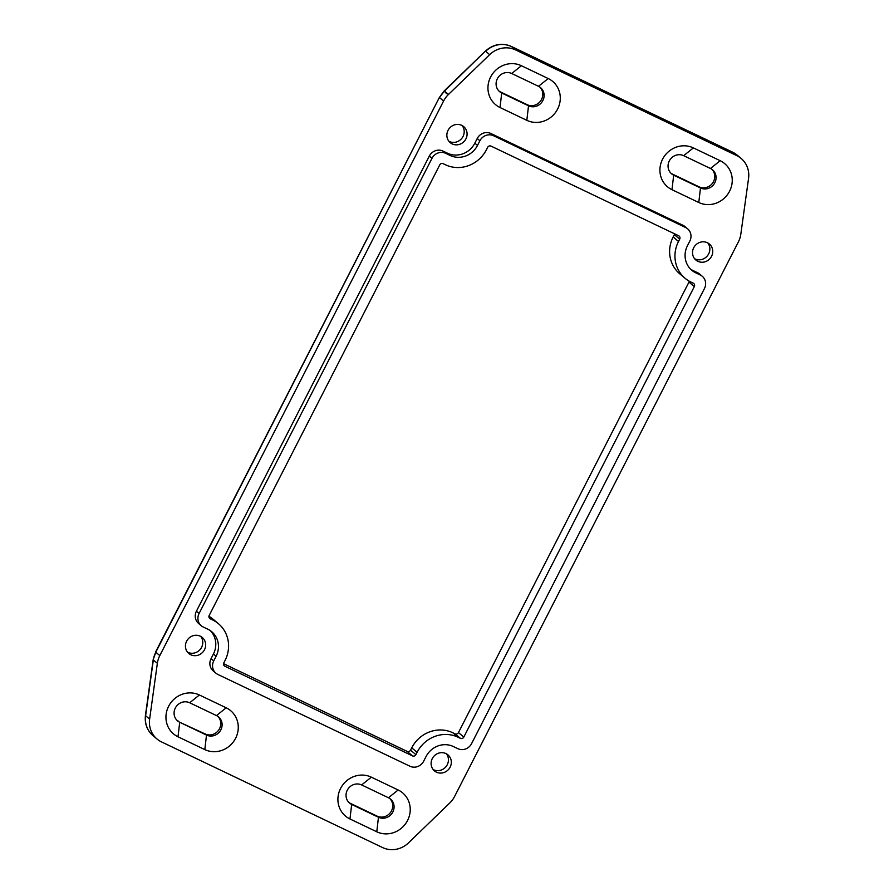 <?xml version="1.0" encoding="UTF-8"?>
<svg xmlns="http://www.w3.org/2000/svg" width="894" height="894" viewBox="0 0 894 894"><rect width="100%" height="100%" fill="white"/><g stroke="black" fill="none" stroke-linecap="round" stroke-linejoin="round"><path stroke-width="1.34" d="M707.791 242.945A10.471 9.868 -50 0 1 707.456 255.751A10.471 9.868 -50 0 1 694.984 258.891A10.471 9.868 -50 0 1 694.582 258.679M697.879 261.316A10.471 9.868 -50 0 1 695.901 260.042A10.471 9.868 -50 0 1 694.325 246.677A10.471 9.868 -50 0 1 707.377 242.732A10.471 9.868 -50 0 1 709.367 244.017A10.471 9.868 -50 0 1 710.931 257.371A10.471 9.868 -50 0 1 697.879 261.316M200.725 636.405A10.471 9.868 -50 0 1 200.379 649.212A10.471 9.868 -50 0 1 187.919 652.341A10.471 9.868 -50 0 1 187.505 652.128M190.802 654.766A10.471 9.868 -50 0 1 188.824 653.492A10.471 9.868 -50 0 1 187.248 640.138A10.471 9.868 -50 0 1 200.312 636.193A10.471 9.868 -50 0 1 202.29 637.467A10.471 9.868 -50 0 1 203.854 650.821A10.471 9.868 -50 0 1 190.802 654.766M462.131 125.551A10.471 9.868 -50 0 1 461.796 138.358A10.471 9.868 -50 0 1 449.324 141.487A10.471 9.868 -50 0 1 448.922 141.286M452.219 143.923A10.471 9.868 -50 0 1 450.241 142.638A10.471 9.868 -50 0 1 448.665 129.284A10.471 9.868 -50 0 1 461.717 125.339A10.471 9.868 -50 0 1 463.707 126.613A10.471 9.868 -50 0 1 465.271 139.978A10.471 9.868 -50 0 1 452.219 143.923M446.385 753.798A10.471 9.868 -50 0 1 446.039 766.605A10.471 9.868 -50 0 1 433.579 769.734A10.471 9.868 -50 0 1 433.165 769.522M436.462 772.159A10.471 9.868 -50 0 1 434.484 770.885A10.471 9.868 -50 0 1 432.908 757.531A10.471 9.868 -50 0 1 445.972 753.586A10.471 9.868 -50 0 1 447.95 754.86A10.471 9.868 -50 0 1 449.514 768.214A10.471 9.868 -50 0 1 436.462 772.159M710.462 168.485A10.985 10.359 -50 0 1 712.54 169.826A10.985 10.359 -50 0 1 714.183 183.851A10.985 10.359 -50 0 1 700.483 187.986L673.674 175.179A10.985 10.359 -50 0 1 671.595 173.838A10.985 10.359 -50 0 1 669.952 159.814A10.985 10.359 -50 0 1 683.664 155.679L710.462 168.485L720.173 160.708L693.375 147.901A23.546 22.194 130 0 0 662.577 159.199A23.546 22.194 130 0 0 671.986 189.696L698.784 202.502A23.546 22.194 130 0 0 729.582 191.215A23.546 22.194 130 0 0 720.173 160.708M670.958 173.246A10.985 10.359 130 0 0 672.344 174.062L699.142 186.868A10.985 10.359 130 0 0 712.585 183.102A10.985 10.359 130 0 0 711.847 169.29M511.301 46.443A5.23 1.699 115.5 0 1 511.446 46.488L732.577 152.159L737.148 155.098A23.546 22.194 130 0 0 732.689 152.237L736.701 155.601A23.546 22.194 -50 0 1 741.16 158.473A23.546 22.194 -50 0 1 748.557 178.375L740.824 234.183A23.546 22.194 -50 0 1 738.377 241.905L454.599 796.465A23.546 22.194 -50 0 1 449.727 803.035L408.536 842.841A23.546 22.194 -50 0 1 382.61 847.568L161.479 741.897A23.546 22.194 -50 0 1 157.031 739.025A23.546 22.194 -50 0 1 149.633 719.122L145.621 715.748A23.546 22.194 130 0 0 153.008 735.661C147.052 730.331 144.537 723.592 145.443 715.457A5.23 0.972 7.9 0 0 145.621 715.748L153.343 659.951A5.23 0.972 -172.1 0 1 153.176 659.649L155.791 652.229A23.546 22.194 130 0 0 153.343 659.951L157.355 663.326A23.546 22.194 -50 0 1 159.802 655.593L155.791 652.229L439.39 97.412L444.452 91.099A23.546 22.194 130 0 0 439.58 97.658L443.592 101.033A23.546 22.194 -50 0 1 448.464 94.462L444.452 91.099L485.386 51.114C493.32 44.13 502.003 42.588 511.446 46.488A5.23 1.699 115.5 0 1 511.569 46.566A23.546 22.194 130 0 0 485.643 51.282L489.655 54.657A23.546 22.194 -50 0 1 515.581 49.93L511.569 46.566L732.689 152.237A5.23 1.699 -64.5 0 0 732.577 152.159A5.23 1.699 -64.5 0 0 732.432 152.114M736.701 155.601L515.581 49.93M489.655 54.657L448.464 94.462M443.592 101.033L159.802 655.593M157.355 663.326L149.633 719.122M526.823 120.332A23.546 22.194 130 0 0 557.621 109.034A23.546 22.194 130 0 0 548.212 78.538L521.414 65.731A23.546 22.194 130 0 0 490.616 77.018A23.546 22.194 130 0 0 500.025 107.526L526.823 120.332L528.522 105.816L501.713 93.01A10.985 10.359 -50 0 1 499.634 91.669A10.985 10.359 -50 0 1 497.992 77.644A10.985 10.359 -50 0 1 511.703 73.498L538.501 86.305A10.985 10.359 -50 0 1 540.579 87.646A10.985 10.359 -50 0 1 542.222 101.67A10.985 10.359 -50 0 1 528.522 105.816L527.181 104.687A10.985 10.359 130 0 0 540.624 100.933A10.985 10.359 130 0 0 539.887 87.109M178.007 736.79L204.815 749.597A23.546 22.194 130 0 0 235.603 738.31A23.546 22.194 130 0 0 226.193 707.802L199.396 694.996A23.546 22.194 130 0 0 168.608 706.294A23.546 22.194 130 0 0 178.007 736.79L179.705 722.274A10.985 10.359 -50 0 1 177.627 720.933A10.985 10.359 -50 0 1 175.973 706.908A10.985 10.359 -50 0 1 189.684 702.773L216.482 715.58A10.985 10.359 -50 0 1 218.561 716.921A10.985 10.359 -50 0 1 220.215 730.946A10.985 10.359 -50 0 1 206.503 735.08L179.705 722.274L205.162 733.963A10.985 10.359 130 0 0 218.605 730.197A10.985 10.359 130 0 0 217.868 716.385M215.923 673.193A10.471 9.868 -50 0 1 213.722 660.912L216.102 656.263A20.931 19.735 130 0 0 211.699 631.7A20.931 19.735 130 0 0 207.732 629.152L203.273 627.018A10.471 9.868 -50 0 1 201.284 625.744A10.471 9.868 -50 0 1 199.094 613.463L431.981 158.339A10.471 9.868 -50 0 1 445.67 153.321L450.14 155.455A20.931 19.735 130 0 0 477.508 145.42L479.888 140.771A10.471 9.868 -50 0 1 493.577 135.754L685.631 227.534A10.471 9.868 -50 0 1 687.62 228.808A10.471 9.868 -50 0 1 689.81 241.089L687.441 245.738A20.931 19.735 130 0 0 691.833 270.301A20.931 19.735 130 0 0 695.8 272.849L700.27 274.983A10.471 9.868 -50 0 1 702.248 276.257A10.471 9.868 -50 0 1 704.45 288.538L471.551 743.663A10.471 9.868 -50 0 1 457.862 748.68L453.392 746.546A20.931 19.735 130 0 0 426.025 756.581L423.644 761.23A10.471 9.868 -50 0 1 409.966 766.247L217.901 674.467A10.471 9.868 -50 0 1 215.923 673.193L213.241 670.947A10.471 9.868 -50 0 1 211.051 658.666L213.42 654.017A20.931 19.735 130 0 0 210.302 630.639M201.284 625.744L198.613 623.487A10.471 9.868 -50 0 1 196.412 611.205L429.31 156.092A10.471 9.868 -50 0 1 442.999 151.075L447.469 153.209A20.931 19.735 130 0 0 474.837 143.163L477.217 138.525A10.471 9.868 -50 0 1 490.895 133.508L682.96 225.288A10.471 9.868 -50 0 1 684.938 226.562L687.62 228.808M690.548 269.116A20.931 19.735 130 0 0 693.129 270.603L697.588 272.737A10.471 9.868 -50 0 1 699.566 274.011L702.248 276.257M376.776 831.778A23.546 22.194 130 0 0 407.563 820.48A23.546 22.194 130 0 0 398.165 789.983L371.356 777.177A23.546 22.194 130 0 0 340.569 788.463A23.546 22.194 130 0 0 349.967 818.971L376.776 831.778L378.464 817.261L351.666 804.455A10.985 10.359 -50 0 1 349.588 803.114A10.985 10.359 -50 0 1 347.934 789.089A10.985 10.359 -50 0 1 361.645 784.943L388.443 797.75A10.985 10.359 -50 0 1 390.522 799.091A10.985 10.359 -50 0 1 392.175 813.127A10.985 10.359 -50 0 1 378.464 817.261L377.123 816.133A10.985 10.359 130 0 0 390.566 812.378A10.985 10.359 130 0 0 389.829 798.565M498.997 91.076A10.985 10.359 130 0 0 500.383 91.881L527.181 104.687M348.939 802.521A10.985 10.359 130 0 0 350.325 803.326L377.123 816.133M176.978 720.352A10.985 10.359 130 0 0 178.364 721.156M679.697 239.145L678.501 241.469A31.402 29.603 130 0 0 685.106 278.313L679.753 273.821A31.402 29.603 -50 0 1 673.16 236.966L674.344 234.653L679.697 239.145A2.615 2.47 130 0 0 678.647 235.759L491.052 146.113A2.615 2.47 130 0 0 487.632 147.365L486.448 149.689A31.402 29.603 130 0 1 445.391 164.742L443.156 163.68A2.615 2.47 130 0 0 439.736 164.932L209.207 615.407A2.615 2.47 130 0 0 210.258 618.793L212.493 619.866A31.402 29.603 130 0 1 218.427 623.688A31.402 29.603 130 0 1 225.031 660.532L223.846 662.856A2.615 2.47 130 0 0 224.886 666.242L223.992 665.494M223.578 663.683L407.128 751.396A2.615 2.47 130 0 0 410.558 750.144L411.743 747.82A31.402 29.603 -50 0 1 452.8 732.756L455.035 733.829A2.615 2.47 130 0 0 458.454 732.577L688.972 282.102A2.615 2.47 130 0 0 689.252 281.197M688.972 282.102L694.325 286.594A2.615 2.47 130 0 0 693.275 283.208L691.051 282.135A31.402 29.603 130 0 1 685.106 278.313M694.325 286.594L463.807 737.069L458.454 732.577M455.035 733.829L460.388 738.321A2.615 2.47 130 0 0 463.807 737.069M460.388 738.321L458.153 737.259A31.402 29.603 130 0 0 417.096 752.312L415.9 754.637L410.558 750.144M407.128 751.396L412.48 755.888A2.615 2.47 130 0 0 415.9 754.637M674.344 234.653A2.615 2.47 130 0 0 674.612 233.826M208.939 616.301A31.402 29.603 -50 0 1 213.085 619.196L218.427 623.688M412.48 755.888L224.886 666.242M699.142 186.868L700.483 187.986L698.784 202.502M693.375 147.901L683.664 155.679M672.344 174.062L673.674 175.179L671.986 189.696M548.212 78.538L538.501 86.305M521.414 65.731L511.703 73.498M500.383 91.881L501.713 93.01L500.025 107.526M398.165 789.983L388.443 797.75M371.356 777.177L361.645 784.943M350.325 803.326L351.666 804.455L349.967 818.971M204.815 749.597L206.503 735.08L205.162 733.963M226.193 707.802L216.482 715.58M189.684 702.773L199.396 694.996M210.258 618.793L209.364 618.045M458.153 737.259L452.8 732.756M417.096 752.312L411.743 747.82M678.501 241.469L673.16 236.966M212.493 619.866L208.928 616.871M211.051 658.666L213.722 660.912M213.42 654.017L216.102 656.263M196.412 611.205L199.094 613.463M429.31 156.092L431.981 158.339M442.999 151.075L445.67 153.321M447.469 153.209L450.14 155.455M474.837 143.163L477.508 145.42M477.217 138.525L479.888 140.771M490.895 133.508L493.577 135.754M682.96 225.288L685.631 227.534M693.129 270.603L695.8 272.849M697.588 272.737L700.27 274.983M446.497 93.568L444.195 90.92L485.386 51.114M741.16 158.473L737.148 155.098M157.031 739.025L153.008 735.661M439.39 97.412L155.601 651.972M153.176 659.649L145.443 715.457"/></g></svg>
